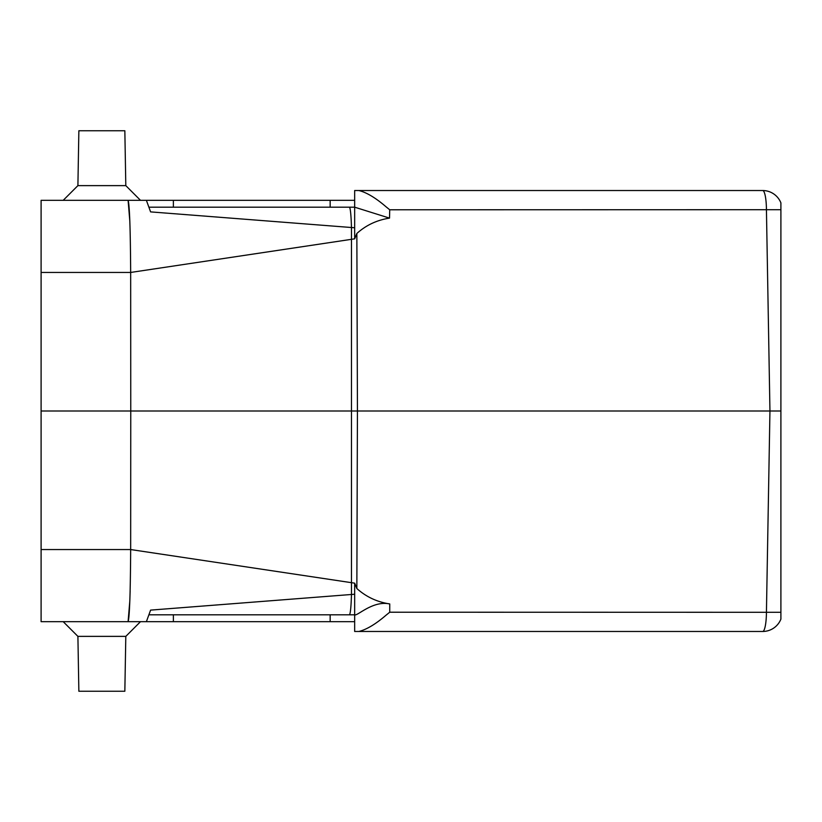 <?xml version="1.0" encoding="UTF-8"?>
<svg xmlns="http://www.w3.org/2000/svg" width="822" height="822" viewBox="0 0 822 822"><rect width="100%" height="100%" fill="white"/><g stroke="black" fill="none" stroke-linecap="round" stroke-linejoin="round"><path stroke-width="1.23" d="M78.861 691.24L77.905 636.372L63.202 621.668L140.5 621.668L125.807 636.372L77.905 636.372L78.861 691.24L124.841 691.24L125.807 636.372M77.905 185.628L78.861 130.76L124.841 130.76L125.807 185.628L77.905 185.628L63.202 200.332L41.1 200.332L354.662 200.332L354.662 207.185L389.525 218.118L389.731 209.785L385.96 206.723L389.731 209.785L780.9 209.702L780.9 202.88A19.594 19.594 0 0 0 762.693 190.529L354.662 190.529L354.662 207.185L330.156 207.185L330.156 200.332M389.525 218.118C376.969 220.06 366.078 225.177 356.851 233.469L354.662 238.842L130.708 272.442L41.1 272.442L41.1 549.558L130.708 549.558L354.662 583.158L356.851 588.531C366.16 596.875 377.134 602.012 389.751 603.944C372.695 600.286 357.293 616.387 354.662 614.815L330.156 614.815L330.156 621.668L354.662 621.668L354.662 614.815L148.885 614.815L150.601 610.109L146.388 621.668L330.156 621.668M358.906 631.471C366.663 629.518 375.675 624.124 385.96 615.277L389.731 612.215L780.9 612.298L780.9 619.12A19.594 19.594 0 0 1 762.693 631.471L354.662 631.471L354.662 583.158M780.9 612.298L780.9 209.702M146.388 621.668L128.098 621.668C129.547 617.476 130.4 593.443 130.667 549.558L130.76 411L780.9 411M125.807 185.628L140.5 200.332L63.202 200.332M129.835 600.656L128.098 621.668L41.1 621.668L41.1 549.558M354.662 227.766L150.601 211.891L148.885 207.185L354.662 207.185L354.662 238.842M715.51 631.471L735.341 631.471M41.1 272.442L41.1 200.332M41.1 411L130.76 411L130.667 272.442C130.4 228.557 129.547 204.524 128.098 200.332L129.835 221.365M129.845 600.307L130.143 591.141M150.601 610.109L354.662 594.234M146.388 200.332L150.601 211.891M389.751 603.944L389.731 612.215L385.96 615.277M358.906 190.529C366.653 192.471 375.675 197.876 385.96 206.723M780.9 619.12A19.594 19.594 0 0 1 762.693 631.471A19.594 3.74 90 0 0 766.433 612.215L769.947 411L766.433 209.785A19.594 3.74 -90 0 0 762.693 190.529A19.594 19.594 0 0 1 780.9 202.88M356.851 588.531L357.436 411L356.851 233.469M349.319 614.815A29.397 2.24 90 0 0 351.467 594.234L351.467 227.766A29.397 2.24 90 0 0 349.319 207.185M173.38 614.815L173.38 621.668M173.38 207.185L173.38 200.332"/></g></svg>
